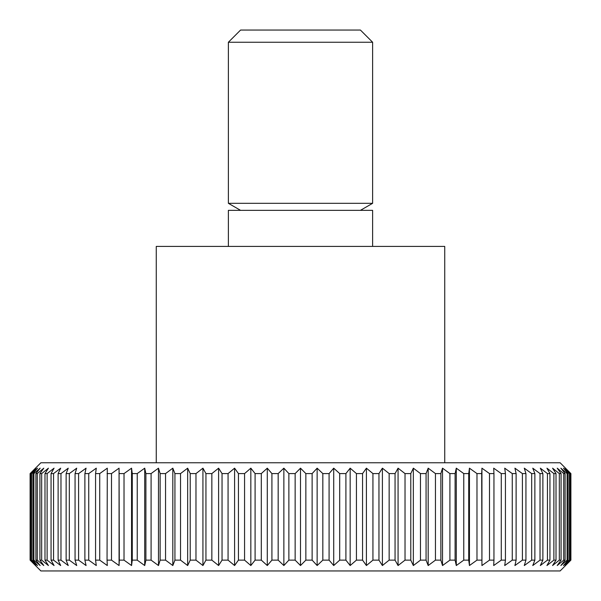 <?xml version="1.0" encoding="UTF-8"?>
<svg xmlns="http://www.w3.org/2000/svg" width="601" height="601" viewBox="0 0 601 601"><rect width="100%" height="100%" fill="white"/><g stroke="black" fill="none" stroke-linecap="round" stroke-linejoin="round"><path stroke-width="0.9" d="M444.74 462.77L444.74 246.41L156.26 246.41L156.26 462.77M372.62 246.41L372.62 210.35L228.38 210.35L228.38 246.41M372.62 42.25L228.38 42.25L240.58 30.05L360.42 30.05L372.62 42.25L372.62 203.311L228.38 203.311L240.58 210.35M317.14 565.541L317.14 468.179L322.827 473.588L322.827 560.132L317.14 565.541L312.129 560.132L305.856 560.132L300.5 565.541L295.144 560.132L288.871 560.132L283.86 565.541L278.173 560.132L271.922 560.132L267.28 565.541L261.3 560.132L255.094 560.132L250.835 565.541L244.569 560.132L238.439 560.132L234.585 565.541L228.064 560.132L222.039 560.132L218.599 565.541L211.852 560.132L205.94 560.132L202.935 565.541L195.979 560.132L190.216 560.132L187.655 565.541L180.525 560.132L174.929 560.132L172.818 565.541L165.545 560.132L160.136 560.132L158.484 565.541L151.091 560.132L145.9 560.132L144.713 565.541L137.231 560.132L132.273 560.132L131.559 565.541L124.016 560.132L119.306 560.132L119.066 565.541L111.493 560.132L107.053 560.132L107.294 565.541L99.721 560.132L95.567 560.132L96.28 565.541L88.745 560.132L84.891 560.132L86.078 565.541L78.596 560.132L75.065 560.132L76.718 565.541L69.325 560.132L66.133 560.132L68.244 565.541L60.971 560.132L58.117 560.132L60.686 565.541L53.557 560.132L51.062 560.132L54.067 565.541L47.118 560.132L44.992 560.132L48.433 565.541L41.679 560.132L39.929 560.132L43.783 565.541L37.27 560.132L35.895 560.132L40.154 565.541L33.889 560.132L32.905 560.132L37.547 565.541L31.568 560.132L30.974 560.132L35.985 565.541L30.103 560.132L40.868 570.95L560.132 570.95L570.897 560.132L565.015 565.541L570.026 560.132L569.432 560.132L563.453 565.541L568.095 560.132L567.111 560.132L560.846 565.541L565.105 560.132L563.73 560.132L557.217 565.541L561.071 560.132L559.321 560.132L552.567 565.541L556.008 560.132L553.882 560.132L546.933 565.541L549.938 560.132L547.443 560.132L540.314 565.541L542.883 560.132L540.029 560.132L532.756 565.541L534.867 560.132L531.675 560.132L524.282 565.541L525.935 560.132L522.404 560.132L514.922 565.541L516.109 560.132L512.255 560.132L504.72 565.541L505.433 560.132L501.279 560.132L493.706 565.541L493.947 560.132L489.507 560.132L481.934 565.541L481.934 468.179L489.507 473.588L489.507 560.132M570.897 560.132L570.897 473.588L560.132 462.77L40.868 462.77L30.103 473.588L30.103 560.132M30.298 560.132L30.103 473.588M30.298 473.588L35.985 468.179L30.974 473.588L30.974 560.132M31.568 560.132L31.568 473.588L30.974 473.588M31.568 473.588L37.547 468.179L32.905 473.588L32.905 560.132M33.889 560.132L33.889 473.588L32.905 473.588M33.889 473.588L40.154 468.179L35.895 473.588L35.895 560.132M37.27 560.132L37.27 473.588L35.895 473.588M37.27 473.588L43.783 468.179L39.929 473.588L39.929 560.132M41.679 560.132L41.679 473.588L39.929 473.588M41.679 473.588L48.433 468.179L44.992 473.588L44.992 560.132M47.118 560.132L47.118 473.588L44.992 473.588M47.118 473.588L54.067 468.179L51.062 473.588L51.062 560.132M53.557 560.132L53.557 473.588L51.062 473.588M53.557 473.588L60.686 468.179L58.117 473.588L58.117 560.132M60.971 560.132L60.971 473.588L58.117 473.588M60.971 473.588L68.244 468.179L66.133 473.588L66.133 560.132M69.325 560.132L69.325 473.588L66.133 473.588M69.325 473.588L76.718 468.179L75.065 473.588L75.065 560.132M78.596 560.132L78.596 473.588L75.065 473.588M78.596 473.588L86.078 468.179L84.891 473.588L84.891 560.132M88.745 560.132L88.745 473.588L84.891 473.588M88.745 473.588L96.28 468.179L95.567 473.588L95.567 560.132M99.721 560.132L99.721 473.588L95.567 473.588M99.721 473.588L107.294 468.179L107.053 560.132M111.493 560.132L111.493 473.588L107.053 473.588M111.493 473.588L119.066 468.179L119.306 560.132M124.016 560.132L124.016 473.588L119.306 473.588M124.016 473.588L131.559 468.179L132.273 473.588L132.273 560.132M137.231 560.132L137.231 473.588L132.273 473.588M137.231 473.588L144.713 468.179L145.9 473.588L145.9 560.132M151.091 560.132L151.091 473.588L145.9 473.588M151.091 473.588L158.484 468.179L160.136 473.588L160.136 560.132M165.545 560.132L165.545 473.588L160.136 473.588M165.545 473.588L172.818 468.179L174.929 473.588L174.929 560.132M180.525 560.132L180.525 473.588L174.929 473.588M180.525 473.588L187.655 468.179L190.216 473.588L190.216 560.132M195.979 560.132L195.979 473.588L190.216 473.588M195.979 473.588L202.935 468.179L205.94 473.588L205.94 560.132M211.852 560.132L211.852 473.588L205.94 473.588M211.852 473.588L218.599 468.179L222.039 473.588L222.039 560.132M228.064 560.132L228.064 473.588L222.039 473.588M228.064 473.588L234.585 468.179L238.439 473.588L238.439 560.132M244.569 560.132L244.569 473.588L238.439 473.588M244.569 473.588L250.835 468.179L255.094 473.588L255.094 560.132M261.3 560.132L261.3 473.588L255.094 473.588M261.3 473.588L267.28 468.179L271.922 473.588L271.922 560.132M278.173 560.132L278.173 473.588L271.922 473.588M278.173 473.588L283.86 468.179L288.871 473.588L288.871 560.132M295.144 560.132L295.144 473.588L288.871 473.588M295.144 473.588L300.5 468.179L305.856 473.588L305.856 560.132M312.129 560.132L312.129 473.588L317.14 468.179M312.129 473.588L305.856 473.588M329.078 473.588L333.72 468.179L339.7 473.588L339.7 560.132L333.72 565.541L329.078 560.132L329.078 473.588L322.827 473.588M345.906 473.588L350.165 468.179L356.431 473.588L356.431 560.132L350.165 565.541L345.906 560.132L345.906 473.588L339.7 473.588M362.561 473.588L366.415 468.179L372.936 473.588L372.936 560.132L366.415 565.541L362.561 560.132L362.561 473.588L356.431 473.588M378.961 473.588L382.401 468.179L389.147 473.588L389.147 560.132L382.401 565.541L378.961 560.132L378.961 473.588L372.936 473.588M395.06 473.588L398.065 468.179L405.021 473.588L405.021 560.132L398.065 565.541L395.06 560.132L395.06 473.588L389.147 473.588M410.783 473.588L413.345 468.179L420.475 473.588L420.475 560.132L413.345 565.541L410.783 560.132L410.783 473.588L405.021 473.588M426.071 473.588L428.182 468.179L435.455 473.588L435.455 560.132L428.182 565.541L426.071 560.132L426.071 473.588L420.475 473.588M440.864 473.588L442.516 468.179L449.909 473.588L449.909 560.132L442.516 565.541L440.864 560.132L440.864 473.588L435.455 473.588M455.1 473.588L456.287 468.179L463.769 473.588L463.769 560.132L456.287 565.541L455.1 560.132L455.1 473.588L449.909 473.588M468.727 473.588L469.441 468.179L476.984 473.588L476.984 560.132L469.441 565.541L468.727 560.132L468.727 473.588L463.769 473.588M481.934 565.541L481.694 473.588L476.984 473.588M481.694 473.588L481.934 468.179M493.947 560.132L493.947 473.588L489.507 473.588M493.947 473.588L493.706 468.179L501.279 473.588L501.279 560.132M505.433 560.132L505.433 473.588L501.279 473.588M505.433 473.588L504.72 468.179L512.255 473.588L512.255 560.132M516.109 560.132L516.109 473.588L512.255 473.588M516.109 473.588L514.922 468.179L522.404 473.588L522.404 560.132M525.935 560.132L525.935 473.588L522.404 473.588M525.935 473.588L524.282 468.179L531.675 473.588L531.675 560.132M534.867 560.132L534.867 473.588L531.675 473.588M534.867 473.588L532.756 468.179L540.029 473.588L540.029 560.132M542.883 560.132L542.883 473.588L540.029 473.588M542.883 473.588L540.314 468.179L547.443 473.588L547.443 560.132M549.938 560.132L549.938 473.588L547.443 473.588M549.938 473.588L546.933 468.179L553.882 473.588L553.882 560.132M556.008 560.132L556.008 473.588L553.882 473.588M556.008 473.588L552.567 468.179L559.321 473.588L559.321 560.132M561.071 560.132L561.071 473.588L559.321 473.588M561.071 473.588L557.217 468.179L563.73 473.588L563.73 560.132M565.105 560.132L565.105 473.588L563.73 473.588M565.105 473.588L560.846 468.179L567.111 473.588L567.111 560.132M568.095 560.132L568.095 473.588L567.111 473.588M568.095 473.588L563.453 468.179L569.432 473.588L569.432 560.132M570.026 560.132L570.026 473.588L569.432 473.588M570.026 473.588L565.015 468.179L570.702 473.588L570.702 560.132M329.078 560.132L322.827 560.132M333.72 565.541L333.72 468.179M345.906 560.132L339.7 560.132M350.165 565.541L350.165 468.179M362.561 560.132L356.431 560.132M366.415 565.541L366.415 468.179M378.961 560.132L372.936 560.132M382.401 565.541L382.401 468.179M395.06 560.132L389.147 560.132M398.065 565.541L398.065 468.179M410.783 560.132L405.021 560.132M413.345 565.541L413.345 468.179M426.071 560.132L420.475 560.132M428.182 565.541L428.182 468.179M440.864 560.132L435.455 560.132M442.516 565.541L442.516 468.179M455.1 560.132L449.909 560.132M456.287 565.541L456.287 468.179M468.727 560.132L463.769 560.132M469.441 565.541L469.441 468.179M481.694 560.132L476.984 560.132M119.066 565.541L119.066 468.179M131.559 565.541L131.559 468.179M144.713 565.541L144.713 468.179M158.484 565.541L158.484 468.179M172.818 565.541L172.818 468.179M187.655 565.541L187.655 468.179M202.935 565.541L202.935 468.179M218.599 565.541L218.599 468.179M234.585 565.541L234.585 468.179M250.835 565.541L250.835 468.179M267.28 565.541L267.28 468.179M283.86 565.541L283.86 468.179M300.5 565.541L300.5 468.179M228.38 42.25L228.38 203.311M360.42 210.35L372.62 203.311"/></g></svg>
